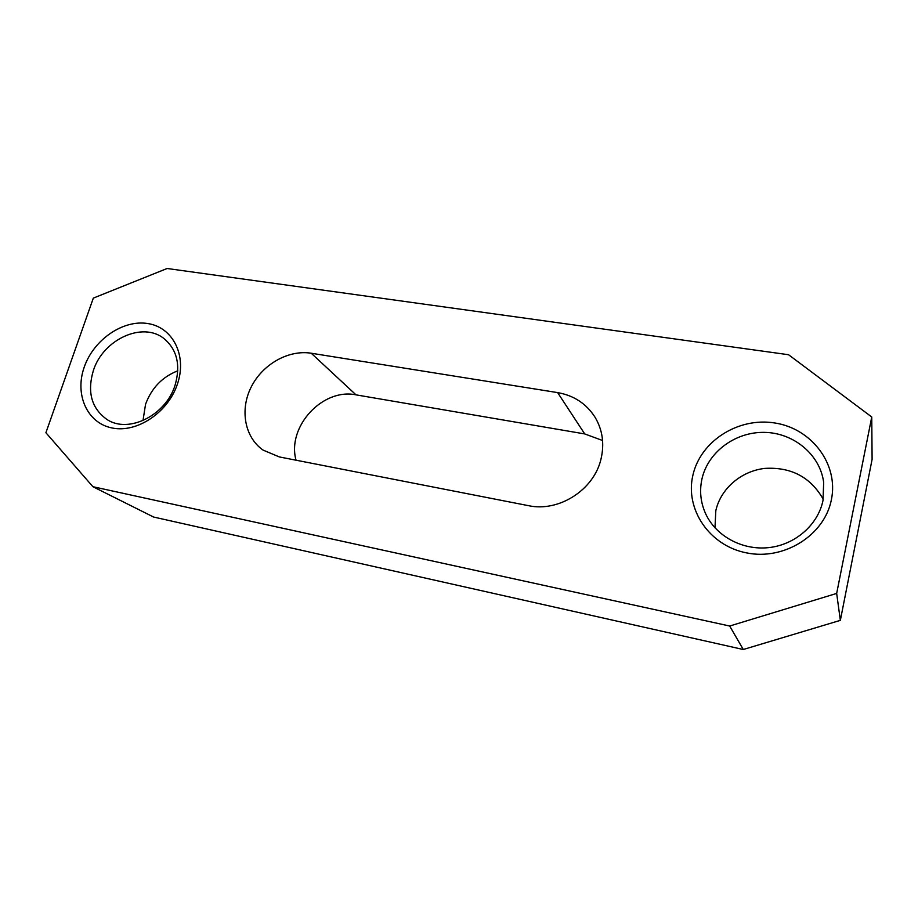 <?xml version="1.0" encoding="UTF-8"?>
<svg xmlns="http://www.w3.org/2000/svg" width="918" height="918" viewBox="0 0 918 918"><rect width="100%" height="100%" fill="white"/><g stroke="black" fill="none" stroke-linecap="round" stroke-linejoin="round"><path stroke-width="1.38" d="M177.805 370.803C162.325 376.85 151.573 388.016 145.549 404.287L142.978 420.616M175.131 385.009C166.089 415.131 128.807 433.858 107.177 419.629C91.548 408.567 86.946 392.181 93.384 370.459C103.218 339.35 142.738 321.208 164.047 338.627C177.082 349.643 180.777 365.112 175.131 385.009M823.239 499.22C810.548 477.108 791.064 466.826 764.786 468.398C741.044 471.106 720.745 488.651 715.822 510.637L714.973 527.827M823.021 500.367C818.064 524.912 795.022 544.89 768.584 547.633C742.146 550.467 715.983 536.055 705.724 513.919C700.572 502.571 699.332 490.866 701.983 478.817C707.985 452.126 735.134 431.804 764.327 432.378C793.496 432.722 820.084 454.49 823.675 482.409L823.021 500.367M84.238 367.097C74.45 394.43 87.061 423.175 112.203 427.995C137.195 433.227 168.361 412.239 177.564 383.667C187.146 355.151 172.653 327.187 147.741 323.538C122.966 319.475 93.67 339.694 84.238 367.097M692.918 475.111C684.794 508.928 709.109 545.659 746.552 552.888C783.869 560.657 824.513 535.401 831.398 499.679C838.834 464.049 811.432 428.408 774.712 422.969C738.083 417.024 700.526 441.179 692.918 475.111M557.639 392.606C573.888 395.463 586.372 403.69 595.082 417.288C602.541 429.899 604.526 443.75 601.06 458.805C594.141 489.833 558.821 512.405 528.378 505.646L279.347 456.934L263.076 450.095C244.567 437.22 239.701 409.657 251.211 386.994C262.571 364.262 288.493 349.551 311.225 353.223L557.639 392.606L584.72 433.927L602.575 440.502M871.756 416.99L872.1 459.379L840.349 620.361L743.282 649.508L153.616 517.041L92.913 486.712L45.9 432.722L93.326 298.109L167.133 268.492L788.551 354.727L871.756 416.99L836.665 593.43L729.684 626.03L92.913 486.712M296.032 460.205C286.726 426.813 322.574 387.809 356.012 394.855L584.72 433.927M743.282 649.508L729.684 626.03M840.349 620.361L836.665 593.43M356.012 394.855L311.225 353.223"/></g></svg>
